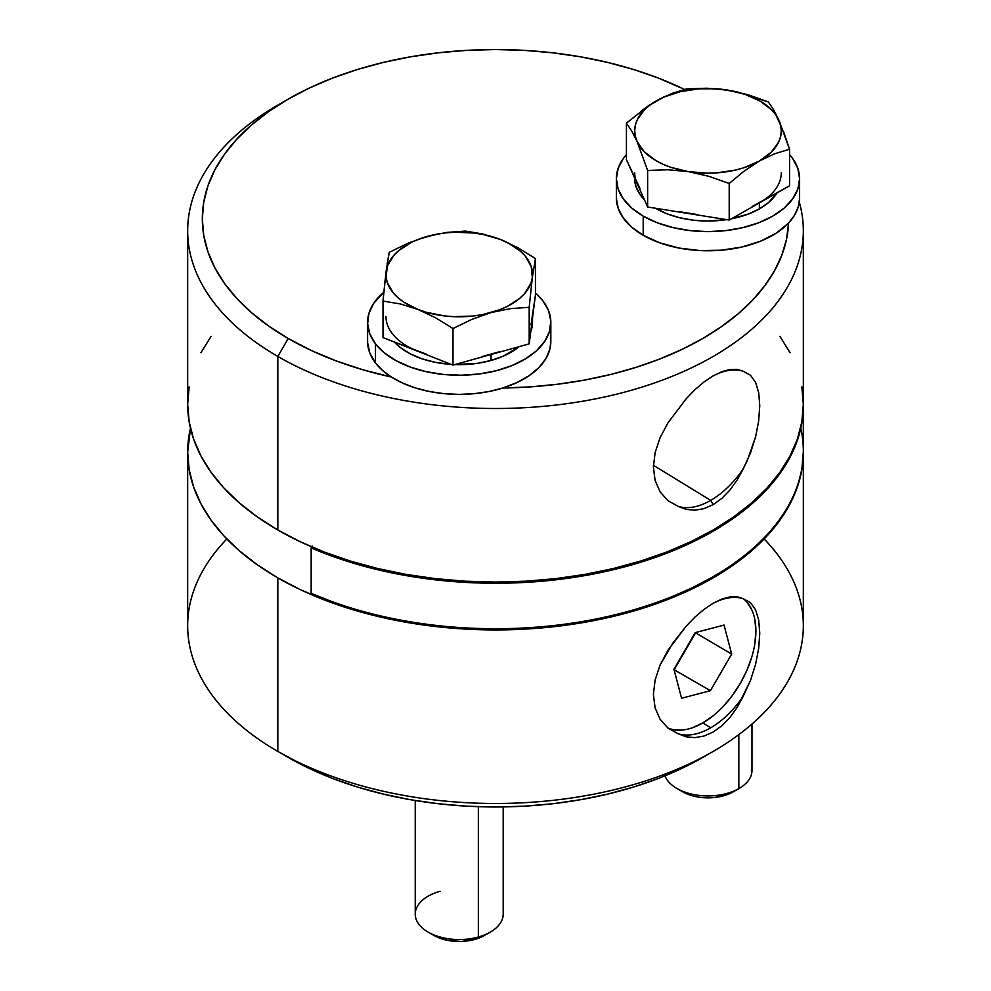 <?xml version="1.0" encoding="UTF-8"?>
<svg xmlns="http://www.w3.org/2000/svg" width="991" height="991" viewBox="0 0 991 991"><rect width="100%" height="100%" fill="white"/><g stroke="black" fill="none" stroke-linecap="round" stroke-linejoin="round"><path stroke-width="1.49" d="M764.148 538.98A307.829 177.723 180 0 1 713.173 751.426A307.829 177.723 180 0 1 277.827 751.426L277.827 577.877L277.827 751.426A307.829 177.723 0 0 0 613.305 789.951A307.829 177.723 0 0 0 803.329 625.755L803.329 452.206A307.829 177.723 180 0 1 613.305 616.402A307.829 177.723 180 0 1 277.827 577.877A307.829 177.723 180 0 1 187.671 452.206A307.829 177.723 180 0 1 190.47 428.273L187.671 452.206L189.145 469.623L193.579 486.878L200.925 503.8L211.095 520.225L224.016 535.982L239.549 550.946L257.536 564.957L277.827 577.877L300.211 589.595L324.478 599.976L350.393 608.945L377.695 616.402L406.137 622.286L435.445 626.523L465.324 629.074L495.5 629.929L525.676 629.074L555.555 626.523L584.863 622.286L613.305 616.402L640.607 608.945L666.522 599.976L690.789 589.595L713.173 577.877L733.464 564.957L751.451 550.946L766.984 535.982L779.905 520.225L790.075 503.8L797.421 486.878L801.855 469.623L803.329 451.611A307.829 177.723 180 0 1 803.329 452.206M758.722 620.18L759.763 633.187L758.722 648.139L755.6 664.23L750.435 680.594L737.205 707.314L730.045 717.323L721.931 725.709L713.136 732.052L703.932 736.078L694.84 737.626L686.106 736.796L678.166 733.774L667.984 728.1L660.117 719.305L655.101 707.884L653.391 694.48L655.125 679.937L660.142 664.936L668.045 650.158L686.119 626.25L694.864 617.17L704.019 609.378L713.173 603.259L722.005 599.01L730.057 596.842L737.217 596.755L743.275 598.688L750.472 602.639L755.625 609.861L758.722 620.18L759.763 633.187L758.623 648.808M187.671 452.206L187.671 625.755A307.829 177.723 0 0 0 277.827 751.426L288.195 757.409A293.175 169.263 0 0 0 702.805 757.409L681.486 768.57L658.383 778.468L633.707 787.003L607.694 794.101L580.602 799.7L552.693 803.738L524.239 806.178L495.5 806.984L466.761 806.178L438.307 803.738L410.398 799.7L383.306 794.101L357.293 787.003L332.617 778.468L309.514 768.57L277.827 751.426A307.829 177.723 180 0 1 226.852 538.98M755.6 664.23L750.435 680.594L743.275 696.178A75.39 43.53 -60 0 1 710.72 727.79L702.805 722.947A75.056 43.331 120 0 0 750.943 659.684A75.056 43.331 120 0 0 743.361 598.713M743.275 598.688A75.39 43.53 120 0 0 711.934 603.99A75.39 43.53 -60 0 1 743.275 598.688L750.472 602.639L755.625 609.861M692.449 727.753L702.805 722.947L710.72 727.79A75.39 43.53 -60 0 1 678.166 733.774L667.984 728.1L660.117 719.305L655.101 707.884L653.391 694.48L655.125 679.937L660.142 664.936L672.852 643.097L686.119 626.25L694.864 617.17L704.019 609.378L713.173 603.259L722.005 599.01L730.057 596.842M628.405 121.385L626.423 123.144L631.676 130.948L637.04 141.453L647.643 170.452L667.823 169.771L688.423 171.629A73.297 42.316 180 0 1 637.04 141.453A73.297 42.316 180 0 1 656.599 100.673A73.297 42.316 180 0 1 727.555 90.057A73.297 42.316 180 0 1 778.938 120.233L773.575 109.716L768.335 101.924L737.911 92.089L717.174 88.769L686.775 88.88L664.23 96.709L648.907 105.405L626.423 123.144L631.676 130.948L637.04 141.453L635.243 136.015L634.698 130.49L635.404 124.965L637.349 119.552L644.819 109.382L650.22 104.798L663.859 97.056L680.507 91.618L699.027 88.843L708.602 88.533L727.555 90.057L745.17 94.38L760.246 101.169L771.766 109.989L775.941 114.981L780.735 125.671L781.28 131.196L780.574 136.721L778.629 142.134L771.159 152.304L759.379 161.013L744.105 167.665L735.471 170.068L716.951 172.843L707.376 173.152L688.423 171.629L670.808 167.306L662.88 164.196L655.732 160.517L644.212 151.697L637.04 141.453L647.643 170.452L647.643 206.995L637.04 183.347A73.297 42.316 180 0 1 634.698 172.731M731.333 218.825A73.297 42.316 0 0 0 759.379 208.89L759.379 202.907L729.203 220.039L729.203 183.484L744.068 171.158L759.379 161.013L774.578 153.816L789.554 149.232L778.938 120.233A73.297 42.316 180 0 1 759.379 161.013A73.297 42.316 180 0 1 688.423 171.629L709.048 176.361L729.203 183.484L744.068 171.158L759.379 161.013L774.578 153.816L789.554 149.232L783.373 131.109M634.698 178.12L634.698 178.714A73.297 42.316 0 0 0 644.398 199.761L640.037 194.583L635.987 186.63L634.698 178.368M655.497 208.246A73.297 42.316 0 0 0 726.688 219.63L707.376 221.03L693.093 220.151L679.368 217.673L666.757 213.709L655.497 208.246M616.377 198.51L618.297 208.655L623.562 218.404L631.961 227.385L643.209 235.276A91.618 52.895 0 0 0 788.588 223.025A91.618 52.895 0 0 0 799.601 197.866L799.601 178.714A91.618 52.895 180 0 1 743.052 227.583A91.618 52.895 180 0 1 643.209 216.125L643.209 235.276L659.882 242.882L679.145 248.072L699.968 250.562L721.225 250.203L741.763 247.044L760.481 241.222L776.374 233.071L788.588 223.025A293.175 169.263 180 0 1 502.784 388.026A91.618 52.895 0 0 0 550.835 341.499L550.835 322.348A91.618 52.895 180 0 1 478.207 374.09A91.618 52.895 180 0 1 375.478 343.79L375.478 362.941A91.618 52.895 0 0 0 391.383 377.038A91.618 52.895 0 0 0 502.784 388.026L516.98 382.551L529.169 375.651L538.931 367.562L545.93 358.581L549.918 348.993L550.835 341.338M799.601 178.714L797.842 168.396L792.627 158.473L789.554 154.621A91.618 52.895 180 0 1 799.601 178.714L797.842 189.033L792.627 198.956L784.166 208.11L772.769 216.125L758.883 222.702L743.052 227.583L725.858 230.593L707.983 231.609L690.12 230.593L672.926 227.583L657.095 222.702L643.209 216.125A91.618 52.895 180 0 1 616.377 178.714A91.618 52.895 180 0 1 626.423 154.621L623.351 158.473L618.136 168.396L616.377 178.714L616.377 197.866A91.618 52.895 0 0 0 643.209 235.276L643.209 216.125L631.812 208.11L623.351 198.956L618.136 189.033L616.377 178.714M367.636 342.799L369.841 353.093L375.478 362.941L375.478 343.79L384.335 352.808L396.066 360.662L410.224 367.042L426.266 371.699L443.584 374.462L461.496 375.217L479.322 373.954L496.367 370.696L512 365.58L525.589 358.804L536.639 350.628L544.703 341.362L549.497 331.366L550.81 321.034L548.605 310.74L542.969 300.892A91.618 52.895 180 0 0 535.437 292.989L542.969 300.892A91.618 52.895 180 0 1 550.835 322.348M385.127 279.722L383.009 301.053L400.327 303.952L417.991 309.452L435.693 317.851L452.986 328.541L471.889 319.362L491.09 312.574L510.439 308.635L529.194 307.297L532.316 277.591A73.297 42.316 180 0 1 491.09 312.574A73.297 42.316 180 0 1 417.991 309.452L435.693 317.851L452.986 328.541L471.889 319.362L491.09 312.574L510.439 308.635L529.194 307.297L529.194 343.84L491.09 354.468L491.09 360.451A73.297 42.316 0 0 0 519.259 346.615L503.354 356.128L491.09 360.451L491.09 354.468L452.986 365.084L383.009 337.609L383.009 301.053L400.327 303.952L417.991 309.452L403.721 302.106L397.948 297.684L393.216 292.865L387.221 282.373L386.044 276.885L387.456 265.861L393.761 255.43L398.617 250.661L411.352 242.423L419.007 239.091L436.238 234.285L445.516 232.897L455.042 232.216L474.119 233.034L483.36 234.508L500.443 239.475L507.999 242.882L520.498 251.256L525.23 256.062L531.226 266.554L532.316 277.591L530.99 283.067L524.685 293.497L519.817 298.266L507.082 306.516L499.427 309.849L482.208 314.655L472.918 316.042L453.816 316.662L444.327 315.894L426.254 312.264L417.991 309.452A73.297 42.316 180 0 1 386.131 271.348L383.009 301.053L383.009 337.609L426.254 354.159M532.514 316.352A73.297 42.316 180 0 1 532.316 319.474L529.194 343.84L529.194 307.297L532.316 277.591L535.437 258.564L518.12 247.861L500.443 239.475A73.297 42.316 180 0 1 532.316 277.591L535.437 258.564L535.437 295.107L529.194 343.84L452.986 365.084L452.986 328.541L452.986 365.084L417.991 351.347A73.297 42.316 180 0 1 385.933 316.352M532.514 322.186L530.78 331.514A73.297 42.316 0 0 0 532.514 322.348A73.297 42.316 0 0 0 532.328 319.35M758.722 420.729L755.6 436.82L750.435 453.184L743.275 468.78A75.39 43.53 -60 0 1 710.72 500.381L653.416 465.312L710.72 500.381A75.39 43.53 120 0 0 743.275 468.78L737.217 479.892L730.057 489.888L721.956 498.287L713.173 504.63L710.72 500.381A75.39 43.53 -60 0 1 678.166 506.364L667.984 500.69L660.117 491.895L655.101 480.474L653.391 467.071L655.125 452.528L660.142 437.526L668.045 422.748L686.131 398.84L694.877 389.736L704.044 381.956L713.198 375.824L722.03 371.588L730.07 369.432L737.23 369.346L743.275 371.278L750.472 375.23L755.625 382.452L758.722 392.783L759.763 405.777L758.623 421.435M367.599 322.348A91.618 52.895 180 0 1 383.827 292.283L373.731 303.32L368.949 313.317L367.636 323.661L369.841 333.942L375.478 343.79A91.618 52.895 180 0 1 367.599 322.348L367.599 341.499A91.618 52.895 0 0 0 375.478 362.941L382.452 370.361L391.383 377.038A293.175 169.263 180 0 1 288.195 338.501L277.827 356.45A307.829 177.723 0 0 0 635.912 388.943A307.829 177.723 0 0 0 799.303 202.139A307.829 177.723 180 0 1 803.329 230.779A307.829 177.723 180 0 1 613.305 394.975A307.829 177.723 180 0 1 277.827 356.45L277.827 529.999A307.829 177.723 0 0 0 613.305 568.524A307.829 177.723 0 0 0 803.329 404.328L801.855 421.757L797.421 439.001L790.075 455.922L779.905 472.348L766.984 488.105L751.451 503.069L733.464 517.079L713.173 529.999L690.789 541.718L666.522 552.111L640.607 561.067L613.305 568.524L584.863 574.408L555.555 578.645L525.676 581.197L495.5 582.051L465.324 581.197L435.445 578.645L406.137 574.408L377.695 568.524L350.393 561.067L324.478 552.111L300.211 541.718L277.827 529.999L277.827 356.45A307.829 177.723 180 0 1 187.671 230.779A307.829 177.723 180 0 1 283.129 102.123M755.6 436.82L747.115 461.1L737.217 479.892L730.057 489.888L721.956 498.287L713.173 504.63L703.957 508.656L694.864 510.216L686.106 509.386L678.166 506.364L667.984 500.69L660.117 491.895L655.101 480.474L653.391 467.071L655.125 452.528L660.142 437.526L668.045 422.748L686.131 398.84L694.877 389.736L704.044 381.956L713.198 375.824L722.03 371.588L730.07 369.432L737.23 369.346L743.275 371.278A75.39 43.53 120 0 0 711.934 376.58A75.39 43.53 -60 0 1 743.275 371.278L750.472 375.23L755.625 382.452M676.89 788.477L682.638 791.797A35.849 20.7 0 0 0 733.129 791.92L738.828 788.625A43.976 25.394 180 0 1 676.89 788.477A43.976 25.394 180 0 1 664.986 775.842A43.976 25.394 0 0 0 695.348 794.844A43.976 25.394 0 0 0 738.828 788.625L738.828 734.616L738.828 788.625A43.976 25.394 0 0 0 751.971 770.527L751.971 724.049M415.241 800.517L415.241 914.148A43.976 25.394 0 0 0 478.343 937.015L478.343 806.699L478.343 937.015L474.813 939.431A35.849 20.7 0 0 0 484.574 935.417L490.322 932.097A43.976 25.394 180 0 1 478.343 937.015A43.976 25.394 0 0 0 503.193 914.148L503.193 806.934M433.773 935.355L447.412 940.335L461.273 941.45L474.813 939.431L484.661 935.368M674.066 669.743L710.423 690.677L681.56 698.259L673.942 669.247L695.187 632.642L724.049 625.061L731.68 654.085L695.261 632.63L731.68 654.085L710.423 690.677L674.153 669.73L695.397 633.138L674.066 669.743M667.748 727.914A75.056 43.331 120 0 0 702.805 722.947L713.161 715.787M723.12 706.558L732.299 695.595L740.339 683.332L746.941 670.226L751.847 656.798M754.857 643.568L755.885 631.019L754.857 619.648M751.847 609.899L746.941 602.132M673.323 729.649L682.489 730.008M710.423 690.677L681.56 698.259L673.942 669.247L695.187 632.642L724.049 625.061L731.68 654.085L710.423 690.677M428.124 932.097L433.872 935.417A35.849 20.7 0 0 0 474.813 939.431L478.343 937.015A43.976 25.394 180 0 1 428.124 932.097A43.976 25.394 180 0 1 440.103 891.281M682.427 791.673L693.997 796.219L700.699 797.433L714.684 797.495L727.654 794.472L739.088 788.477A43.976 25.394 180 0 1 738.828 788.625L733.129 791.92A35.849 20.7 0 0 0 733.34 791.797A35.849 20.7 0 0 0 733.551 791.673M800.802 428.273A307.829 177.723 180 0 1 713.173 576.675A307.829 177.723 180 0 1 311.162 593.349L311.162 547.862L312.202 546.066L311.162 547.862A307.829 177.723 0 0 0 633.831 564.3A307.829 177.723 0 0 0 803.329 404.935A307.829 177.723 180 0 1 803.329 405.53A307.829 177.723 180 0 1 633.373 564.436A307.829 177.723 180 0 1 311.162 547.862L311.162 593.349A307.829 177.723 0 0 0 633.373 609.911A307.829 177.723 0 0 0 803.329 451.004L803.329 405.53M311.162 593.349L312.202 593.943A306.368 176.881 0 0 0 712.133 577.282L691.978 587.923L670.263 597.486L647.16 605.897L622.856 613.082L597.536 618.991L571.411 623.574L544.666 626.795L517.55 628.628L490.248 629.062L462.983 628.083L435.99 625.717L409.456 621.964L383.616 616.873L358.655 610.468L334.797 602.801L311.162 593.349M187.671 230.779L187.671 404.328A307.829 177.723 0 0 0 277.827 529.999L257.536 517.079L239.549 503.069L224.016 488.105L211.095 472.348L200.925 455.922L193.579 439.001L189.145 421.757L187.671 404.328L189.145 386.911M799.601 198.671L798.201 207.094L794.497 215.282L788.588 223.025L786.569 239.066L781.924 254.922L774.689 270.456L764.941 285.532L752.764 299.988L738.245 313.726L721.547 326.596L702.805 338.501L682.192 349.315L659.895 358.965L636.111 367.339L611.051 374.375L584.95 379.999L558.044 384.174L530.581 386.862L502.784 388.026L488.86 391.544L474.107 393.687L458.957 394.393L443.807 393.638L429.078 391.445L415.179 387.877L402.507 383.034L391.383 377.038L363.078 369.829L336.246 360.935L311.199 350.442L288.195 338.501L268.871 326.188L251.739 312.846L236.948 298.601L224.647 283.587L214.948 267.942L207.961 251.838L203.737 235.4L202.325 218.813L203.737 202.226L207.961 185.788L214.948 169.684L224.647 154.039L236.948 139.025L251.739 124.779L268.871 111.438L288.195 99.125L309.514 87.976L332.617 78.078L357.293 69.531L383.306 62.433L410.398 56.834L438.307 52.808L466.761 50.368L495.5 49.55L524.239 50.368L552.693 52.808L580.602 56.834L607.694 62.433L633.707 69.531L658.383 78.078L684.533 89.438A293.175 169.263 180 0 0 288.195 99.125A293.175 169.263 180 0 0 288.195 338.501L277.827 356.45A307.829 177.723 0 0 1 277.827 105.108L288.195 99.125M779.905 336.321L790.075 352.734M801.855 386.911L803.329 404.328L803.329 230.779M200.925 352.734L211.095 336.321M758.722 392.783L759.763 405.777M678.166 506.364A75.39 43.53 120 0 0 710.72 500.381L713.173 504.63L703.957 508.656L694.864 510.216L686.106 509.386M530.99 324.961L535.437 295.107L535.437 258.564L518.12 247.861L500.443 239.475L482.753 233.975L465.46 231.089L446.693 232.427L427.356 236.366A73.297 42.316 180 0 1 500.443 239.475L482.753 233.975L465.46 231.089L446.693 232.427L427.356 236.366L408.156 243.142L389.24 252.333L386.131 271.348A73.297 42.316 180 0 1 427.356 236.366L408.156 243.142L389.24 252.333L387.171 263.841M386.713 266.938L385.511 276.378M410.435 347.94L417.991 351.347M482.208 356.537L499.427 351.731M532.316 319.474L532.39 313.936M394.381 342.068A73.297 42.316 0 0 0 451.252 364.403L435.086 362.297L422.042 358.816L410.435 353.923L400.698 347.816L394.381 342.068M454.795 364.577A73.297 42.316 0 0 0 491.09 360.451L477.6 363.301L454.795 364.577M731.321 218.838L748.193 214.093L759.379 208.89L768.582 202.523L777.068 192.861A73.297 42.316 0 0 1 759.379 208.89L759.379 202.907L765.758 198.77M752.119 206.524L789.554 185.775L789.554 149.232L789.554 185.775L729.203 220.039L647.643 206.995L647.643 170.452L667.823 169.771L688.423 171.629L709.048 176.361L729.203 183.484L729.203 220.039L647.643 206.995L626.423 159.687L626.423 123.144L626.423 159.687L640.037 188.6M779.991 122.624L778.046 118.276M773.575 109.716L768.335 101.924L748.155 94.789L727.555 90.057L706.93 88.211L686.775 88.88L671.799 93.476L656.599 100.673L641.288 110.819M635.243 177.909L637.04 183.347M679.368 211.69L697.813 214.638M781.28 172.731A73.297 42.316 180 0 1 759.379 202.907M678.166 733.774A75.39 43.53 120 0 0 710.72 727.79A75.39 43.53 120 0 0 743.275 696.178L737.205 707.314L730.045 717.323L721.931 725.709L713.136 732.052L703.932 736.078L694.84 737.626L686.106 736.796L678.166 733.774M713.173 751.426L702.805 757.409M532.514 317.925L532.514 322.348M713.173 576.675L712.133 577.282"/></g></svg>

